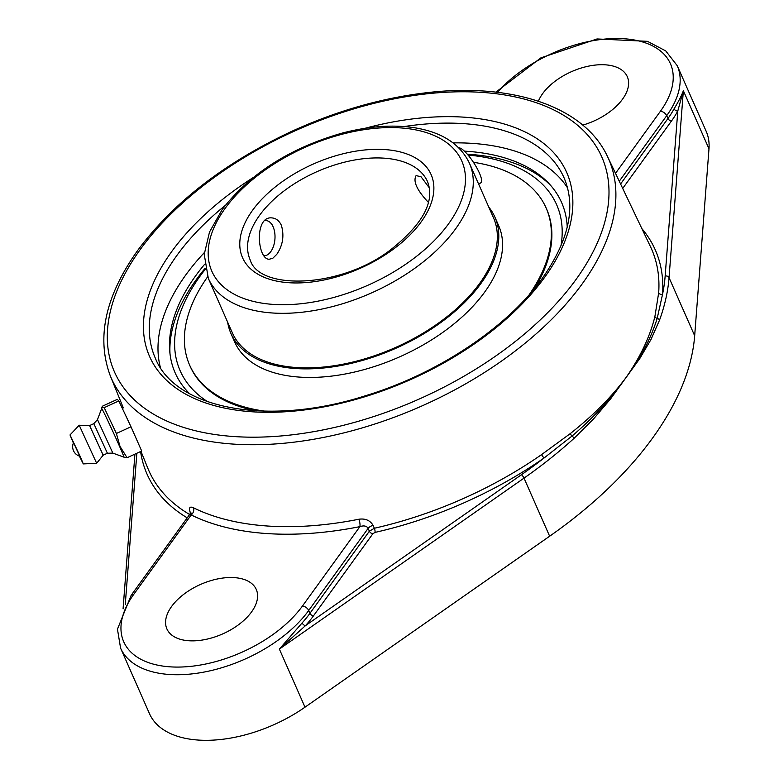 <?xml version="1.0" encoding="UTF-8"?>
<svg xmlns="http://www.w3.org/2000/svg" width="779" height="779" viewBox="0 0 779 779"><rect width="100%" height="100%" fill="white"/><g stroke="black" fill="none" stroke-linecap="round" stroke-linejoin="round"><path stroke-width="1.17" d="M625.888 377.649L625.148 378.711A3.058 1.753 33.7 0 1 625.177 378.76L626.676 376.695A3.058 1.928 -141.8 0 0 626.647 376.637L625.888 377.649M191.137 513.565A5.424 2.921 -22.5 0 1 191.157 513.624L190.699 512.134L190.047 513.926L191.196 514.948A279.768 155.225 -23.8 0 0 359.888 526.643L302.447 606.043A103.14 57.227 156.2 0 1 169.89 666.824A103.14 57.227 156.2 0 1 133.754 594.348A5.424 3.272 -144.1 0 0 131.174 595.292L117.454 629.189L120.589 648.138L149.51 713.73A108.563 60.236 -23.8 0 0 198.1 740.05A108.563 60.236 -23.8 0 0 304.998 707.186L549.643 536.215L524.014 478.121A342.371 189.959 -23.8 0 0 573.987 438.402L593.51 418.975L610.6 398.877L625.177 378.76M549.643 536.215A342.371 189.959 -23.8 0 0 694.673 335.759L708.987 148.808A108.563 60.236 -23.8 0 0 706.173 131.291L677.253 65.709A108.563 60.236 -23.8 0 1 666.697 115.672A5.424 3.272 -144.1 0 0 660.436 111.231L615.507 173.337M626.676 376.695L639.832 358.476L650.923 339.615L659.511 320.188A342.371 189.959 -23.8 0 0 669.044 277.655A3.058 2.434 -175.6 0 0 665.149 276.078A339.313 188.265 156.2 0 1 662.549 294.306A277.743 154.106 -23.8 0 0 641.867 228.607M573.987 438.402A3.058 1.305 -132.2 0 0 572.059 436.026C593.296 417.885 610.989 398.78 625.148 378.711C610.561 398.011 592.274 416.298 570.306 433.582L541.6 454.595A274.695 152.411 156.2 0 1 374.329 528.259L369.353 531.229A3.058 1.84 -144.1 0 0 372.878 533.722L375.05 532.398A277.743 154.106 -23.8 0 0 544.17 457.916A3.058 0.847 55.2 0 1 541.6 454.595M674.088 108.807A3.058 2.064 -151.6 0 0 677.788 111.037L683.358 90.715C681.703 95.35 678.616 101.377 674.088 108.807A108.563 60.236 156.2 0 1 667.954 118.515L620.59 183.99M607.532 156.598C584.484 106.84 513.108 82.574 427.447 92.623C382.08 97.852 336.723 110.803 291.375 131.495C224.595 162.801 173.396 202.413 137.766 250.322C105.282 295.942 96.129 337.804 110.326 375.897A271.744 150.775 -23.8 0 0 322.224 437.691A271.744 150.775 -23.8 0 0 582.166 283.926A271.744 150.775 -23.8 0 0 607.532 156.598L650.484 246.7A274.695 152.411 156.2 0 1 658.674 292.787A3.058 2.434 -175.9 0 0 662.549 294.306L657.203 318.348A3.058 2.24 20 0 1 659.511 320.188M654.876 316.693C649.949 336.586 640.542 356.568 626.647 376.637C640.913 357.425 651.098 337.998 657.203 318.348A3.058 2.249 13.6 0 1 654.876 316.693L658.674 292.787M302.135 622.918L279.369 649.092L305.436 625.683A3.058 1.587 42.3 0 1 302.135 622.918A108.563 60.236 156.2 0 0 309.954 613.326A3.058 1.84 -144.1 0 0 313.479 615.829L372.878 533.722M304.998 707.186L279.369 649.092L524.014 478.121A3.058 0.847 -124.9 0 0 521.414 474.742A339.313 188.265 156.2 0 0 544.17 457.916L572.059 436.026A3.058 1.227 -127.9 0 1 570.306 433.582M133.754 594.348L191.196 514.948A5.424 4.099 116.3 0 0 193.416 507.772C189.628 506.107 188.596 507.752 190.31 512.718L190.485 513.137M375.05 532.398A3.058 0.847 -102.7 0 0 374.329 528.259L373.141 525.406C370.103 520.353 365.332 518.308 358.837 519.242A274.335 152.217 156.2 0 1 193.416 507.772M538.367 101.212A48.843 27.099 156.2 0 1 605.429 64.832A48.843 27.099 156.2 0 1 627.299 76.683A48.843 27.099 156.2 0 1 582.76 125.117M373.141 525.406A5.424 2.921 157.5 0 0 368.155 528.318L369.353 531.229L309.954 613.326L308.708 610.483L368.155 528.318C366.568 525.874 363.812 525.319 359.888 526.643A5.424 1.685 78.8 0 0 358.837 519.242M234.421 577.629A48.843 27.099 156.2 0 1 256.281 589.479A48.843 27.099 156.2 0 1 239.28 624.193A48.843 27.099 156.2 0 1 188.761 640.747A48.843 27.099 156.2 0 1 166.891 628.906A48.843 27.099 156.2 0 1 183.902 594.192A48.843 27.099 156.2 0 1 234.421 577.629M204.517 264.432A211.167 117.162 -23.8 0 0 195.704 275.737A211.167 117.162 -23.8 0 0 169.695 350.667A211.167 117.162 -23.8 0 0 189.589 393.707M567.229 227.147A211.167 117.162 -23.8 0 0 548.854 183.435A211.167 117.162 -23.8 0 0 464.381 151.136M567.57 187.934A223.378 123.939 -23.8 0 0 453.037 142.878M204.361 252.562A223.378 123.939 -23.8 0 0 185.714 275.045A223.378 123.939 -23.8 0 0 160.406 367.522M116.383 433.484L104.201 407.641L101.65 407.456L102.711 406.063L117.327 399.354L118.817 400.942L130.999 426.775L116.383 433.484L120.005 446.396L127.074 457.731L141.69 451.031L130.999 426.775M118.817 400.942L104.201 407.641M97.472 419.618L101.669 408.527A26.759 0.584 65.4 0 1 101.669 408.527A26.759 0.584 65.4 0 1 107.93 420.923A26.759 0.584 65.4 0 1 119.46 446.133A26.759 0.584 65.4 0 1 123.968 457.166L127.074 457.731M73.547 442.647L79.76 456.212A9.874 9.874 0 0 1 73.547 442.647M112.828 453.105L107.405 453.242L93.831 423.64L97.482 419.608L112.838 453.105L123.968 457.166A26.759 0.584 65.4 0 1 123.949 457.146M93.831 423.64L89.604 425.577L103.179 455.179L96.654 463.291L79.205 425.227L70.013 434.955L80.597 457.341L83.285 463.904L79.37 456.085M73.382 443.027L70.013 434.955M208.324 278.366L232.385 332.925A142.684 79.166 -23.8 0 0 344.23 363.959A142.684 79.166 -23.8 0 0 479.63 283.439A142.684 79.166 -23.8 0 0 493.487 217.76L469.425 163.21C460.165 143.94 441.81 132.109 414.37 127.717C392.441 124.436 368.321 126.237 342.01 133.141C289.944 148.068 250.02 173.513 222.229 209.463L209.502 232.054L204.225 254.363L208.324 278.366A142.684 79.166 -23.8 0 0 320.169 309.409A142.684 79.166 -23.8 0 0 455.569 228.89A142.684 79.166 -23.8 0 0 469.425 163.21M227.663 322.214A144.232 80.033 -23.8 0 0 230.964 333.548A144.232 80.033 -23.8 0 0 344.026 364.923A144.232 80.033 -23.8 0 0 480.896 283.527A144.232 80.033 -23.8 0 0 494.908 217.137A144.232 80.033 -23.8 0 0 488.764 207.058M534.92 287.938A194.799 108.077 -23.8 0 0 546.624 209.113L546.108 207.935A194.799 108.077 -23.8 0 0 473.408 162.285M207.652 276.769A194.799 108.077 -23.8 0 0 189.648 365.147L190.164 366.325A194.799 108.077 -23.8 0 0 256.272 410.845M189.648 365.147A194.799 108.077 -23.8 0 0 264.928 411.166M529.331 294.55A194.799 108.077 -23.8 0 0 546.108 207.935M230.964 333.548L234.752 342.127A144.232 80.033 -23.8 0 0 347.814 373.492A144.232 80.033 -23.8 0 0 484.674 292.096A144.232 80.033 -23.8 0 0 498.687 225.715L494.908 217.137M478.686 184.195L480.916 182.734A20.702 4.888 -123.1 0 0 476.904 168.03A20.702 4.888 -123.1 0 0 462.658 149.636A20.702 4.888 -123.1 0 0 458.792 147.864M264.821 220.623A17.654 10.108 -86 0 1 269.047 221.587A17.654 10.108 -86 0 1 272.777 226.076A17.654 10.108 -86 0 1 271.034 251.276A17.654 10.108 -86 0 1 264.13 255.804M428.489 202.482C416.969 190.261 412.841 181.303 416.093 175.596L421.049 176.784L429.443 188.002M276.808 254.295L272.835 258.229L269.252 259.241C257.226 259.728 253.973 215.442 272.114 217.935C276.117 218.305 279.194 220.759 281.365 225.287C284.393 235.609 282.874 245.278 276.808 254.295M207.73 401.76A205.734 114.153 156.2 0 1 200.145 276.048A205.734 114.153 156.2 0 1 205.335 269.203M468.072 155.079A205.734 114.153 156.2 0 1 560.948 245.969M205.14 268.278A212.609 117.96 -23.8 0 0 196.279 279.642A212.609 117.96 -23.8 0 0 170.017 353.958M551.074 185.889A212.609 117.96 -23.8 0 0 467.322 154.213M189.628 514.5A274.695 152.411 156.2 0 1 147.883 468.374L140.98 451.362M140.58 451.538A277.743 154.106 -23.8 0 0 187.213 517.85M125.263 604.582L136.851 453.251M694.673 335.759L669.044 277.655L683.358 90.715L708.987 148.808M622.703 188.421L671.479 121.008A3.058 1.84 35.9 0 1 667.954 118.515L666.697 115.672L619.276 181.234M671.479 121.008A111.621 61.931 -23.8 0 0 677.788 111.037L665.149 276.078M521.414 474.742L305.436 625.683A111.621 61.931 -23.8 0 0 313.479 615.829M140.347 249.377A266.321 147.767 156.2 0 1 574.844 123.033A266.321 147.767 156.2 0 1 359.246 421.03A266.321 147.767 156.2 0 1 140.347 249.377M253.048 177.661A227.955 126.48 -23.8 0 0 205.724 402.957A227.955 126.48 -23.8 0 0 544.57 277.412A227.955 126.48 -23.8 0 0 364.893 128.331M497.479 92.331A103.14 57.227 156.2 0 1 628.819 39.174A103.14 57.227 156.2 0 1 660.436 111.231M302.447 606.043A5.424 3.272 35.9 0 1 308.708 610.483A108.563 60.236 -23.8 0 1 169.179 674.468A108.563 60.236 -23.8 0 1 120.589 648.138M404.213 126.549A223.378 123.939 156.2 0 1 564.064 177.826C576.256 206.669 569.04 240.127 542.398 278.21C507.207 327.677 437.136 374.212 364.562 396.014C267.44 426.98 174.963 408.586 155.303 358.106A223.378 123.939 156.2 0 1 225.219 205.49M250.186 259.904A96.937 53.78 156.2 0 1 259.602 215.296A96.937 53.78 156.2 0 1 351.582 160.591A96.937 53.78 156.2 0 1 427.564 181.673C435.101 201.42 422.9 224.04 390.961 249.533C340.832 288.571 258.94 290.586 250.186 259.904M225.131 208.392A136.578 75.777 156.2 0 1 447.954 143.609A136.578 75.777 156.2 0 1 337.395 296.429A136.578 75.777 156.2 0 1 225.131 208.392M252.562 210.301A103.042 57.169 -23.8 0 0 337.249 276.711A103.042 57.169 -23.8 0 0 420.67 161.419A103.042 57.169 -23.8 0 0 252.562 210.301M123.072 608.857L134.923 454.138M110.326 375.897L123.316 407.884M131.174 595.292L190.047 513.926M495.872 92.146L540.908 57.85L597.035 38.95L647.437 41.326L665.763 50.927L677.253 65.709M101.669 408.537L101.65 407.456M107.405 453.242L103.179 455.179M83.285 463.904L96.654 463.291M89.604 425.577L79.205 425.227M272.777 226.076L271.657 223.807M271.034 251.276L269.602 253.36"/></g></svg>
